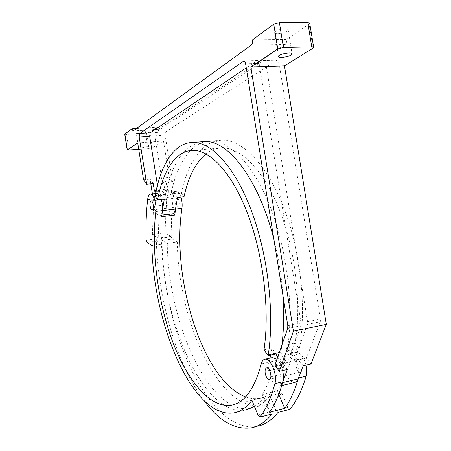 <?xml version="1.0" encoding="UTF-8"?>
<svg xmlns="http://www.w3.org/2000/svg" width="451" height="451" viewBox="0 0 451 451"><rect width="100%" height="100%" fill="white"/><g stroke="black" fill="none" stroke-linecap="round" stroke-linejoin="round"><path stroke-width="0.34" stroke-dasharray="2.25 1.69" d="M136.394 128.546L157.382 127.148L158.752 129.183L285.246 44.457C286.379 43.443 286.819 41.734 286.56 39.338L252.509 39.829M124.701 134.206L126.534 134.437L146.502 133.045L149.856 132.267L157.382 127.148M138.733 149.45L148.982 148.638L146.502 133.045M269.602 412.253L262.234 394.552L277.23 390.887L278.735 394.416M262.234 394.552C265.335 389.687 268.063 383.812 270.425 376.935L285.748 373.343C288.324 379.624 291.335 382.651 294.791 382.437M277.23 390.887C280.443 386.033 283.284 380.182 285.748 373.343M152.376 234.435L164.965 232.784L170.952 236.358L158.194 238.072L152.376 234.435L153.752 202.386L154.372 206.282C155.353 211.66 156.897 214.834 159.006 215.809L171.932 214.248L170.952 236.358M159.006 215.809L158.194 238.072M180.941 197.093C179.678 193.332 178.184 191.416 176.476 191.337C174.915 191.551 173.883 193.344 173.376 196.721C171.684 209.473 170.974 222.833 171.239 236.798L161.283 238.139L162.292 240.36L167.236 243.444L177.322 242.052C177.846 319.556 219.096 413.584 262.91 405.612C269.709 404.186 275.984 399.981 281.74 392.996L287.89 407.321L289.914 409.333M171.239 236.798L172.265 239.007L162.292 240.36M287.89 407.321L276.046 410.365L278.036 412.406M146.118 240.174L156.26 238.81L157.264 241.048L162.151 244.149L151.88 245.564M251.946 400.341L264.004 397.37L270.053 411.904L272.026 413.962M276.046 410.365L269.957 395.899L281.74 392.996M269.957 395.899C264.359 402.89 258.237 407.078 251.59 408.459C208.774 416.132 168.122 321.354 167.236 243.444M161.283 238.139C162.45 282.771 173.037 330.763 190.711 368.349C208.39 405.466 233.719 431.128 257.775 426.24L252.024 427.757M204.213 400.978C175.913 363.224 157.687 297.497 156.26 238.81M264.004 397.37C260.994 401.232 257.792 404.231 254.403 406.368M234.3 412.812L245.868 409.897C203.559 417.412 163.211 322.262 162.151 244.149M161.757 216.705L160.753 215.268L161.915 215.127M296.076 366.212C296.927 370.034 298.342 372.002 300.332 372.114C303.963 371.703 301.206 359.859 297.711 360.817C296.251 361.347 295.704 363.145 296.076 366.212M175.975 203.113C176.431 205.493 177.147 206.75 178.117 206.896C180.355 206.998 179.34 197.679 177.147 198.017C176.031 198.44 175.642 200.143 175.975 203.113M177.322 242.052L172.265 239.007M245.626 396.869C250.615 398.661 255.537 399.067 260.39 398.092C274.095 395.29 284.626 381.591 291.989 357C292.767 354.289 294.063 352.738 295.884 352.349L288.251 354.046C286.453 354.43 285.179 355.98 284.418 358.697L284.175 367.261L268.858 370.784L269.044 362.147L267.263 368.49L282.551 365L284.418 358.697L287.411 344.733L295.061 343.087C301.775 304.859 295.619 250.784 279.665 210.425C263.694 169.988 240.648 147.46 222.072 147.962C216.221 148.12 210.865 150.11 206.011 153.921M306.077 365.141C303.647 356.662 300.253 352.4 295.884 352.349M147.635 199.551L154.146 198.835C154.597 195.424 155.567 193.62 157.055 193.411C158.684 193.502 160.122 195.452 161.368 199.257M261.242 363.901L269.044 362.147C269.721 359.565 270.865 358.032 272.477 357.547M277.055 359.289C279.581 361.843 281.447 365.603 282.653 370.57M298.348 378.49L298.483 378.023C301.426 369.206 294.091 352.304 288.251 354.046M169.988 194.015L173.9 193.592C172.603 191.044 171.25 189.775 169.835 189.786L165.957 190.192C167.355 190.187 168.697 191.461 169.988 194.015L170.563 194.55L171.047 193.823L181.465 192.695L181.302 193.163L184.025 196.749M173.9 193.592L174.475 194.127L181.302 193.163M287.129 350.748L299.475 348.037C306.798 307.588 300.394 249.893 283.431 206.829C266.451 163.662 241.928 139.714 222.242 140.143L210.628 141.045C229.863 140.656 253.969 164.84 270.792 208.401C287.597 251.867 294.131 310.051 287.129 350.748L288.161 354.221L292.304 359.949L293.635 361.042L294.249 360.405L307.407 324.404L307.559 321.704L265.797 63.129C265.47 61.437 264.872 60.519 264.004 60.378L155.375 132.515L154.851 135.892L163.386 189.482L164.237 191.038L168.313 190.525L169.835 189.786M210.628 141.045C191.23 141.264 177.13 163.313 171.047 193.823M165.957 190.192L164.446 190.936M163.386 189.482L167.242 189.076L166.16 182.277L172.553 181.635L165.139 135.153L165.692 131.793L277.162 60.011L264.004 60.378M167.242 189.076L168.313 190.525M265.797 63.129L278.977 62.734C278.656 61.06 278.053 60.152 277.162 60.011M278.977 62.734L320.452 319.088L320.278 321.766L306.409 358.038L310.942 364.013M222.242 140.143C202.398 140.408 187.847 162.343 181.465 192.695M292.304 359.949L296.983 358.889L292.817 353.189L291.746 350.54L299.436 348.848L299.475 348.037M296.983 358.889L298.325 359.977L306.409 358.038M277.765 357.231L281.277 362.446L286.019 361.369L287.343 362.474L287.947 361.832L300.885 325.74L301.031 323.029L259.116 63.326C258.795 61.629 258.197 60.71 257.341 60.564L246.246 67.842M157.444 185.192L158.216 190.023L159.062 191.585L160.753 190.745L155.99 191.399M160.787 195.007L164.745 194.578L165.308 195.12L161.351 195.548L160.787 195.007C159.519 192.436 158.2 191.156 156.83 191.156M164.745 194.578C163.465 192.019 162.135 190.739 160.753 190.745M155.02 196.005L161.351 195.548M165.308 195.12L165.788 194.392C171.707 163.82 183.551 146.276 201.315 141.766M279.411 352.44L280.883 352.118L281.869 345.303M282.946 295.591C281.599 276.576 278.577 257.831 273.887 239.351M280.883 352.118L281.909 355.608L286.019 361.369M274.913 365.197L282.585 363.557L281.277 362.446M137.696 142.916L163.482 140.971L152.342 147.889L148.982 148.638M313.039 48.184L309.11 24.004L309.73 23.204M141.603 147.793C145.16 147.404 147.173 146.857 147.646 146.147C147.663 145.109 138.107 146.513 138.558 147.488C138.733 147.821 139.748 147.922 141.603 147.793M139.083 131.963C142.646 131.591 144.658 131.016 145.115 130.238C145.166 129.274 137.617 130.085 136.27 131.202L136.027 131.562C136.213 131.934 137.228 132.07 139.083 131.963M278.025 33.707C283.904 33.199 287.287 31.942 288.189 29.935C288.065 28.001 278.357 29.106 275.454 31.384L274.597 32.692C274.839 33.368 275.984 33.707 278.025 33.707M163.482 140.971L169.277 177.316L172.553 181.635M309.11 24.004L286.56 39.338M177.502 197.47L174.808 193.862M166.16 182.277L162.924 177.936L169.277 177.316M143.559 179.831L150.065 179.194L150.797 183.822M153.227 183.58L150.065 179.194M164.299 198.936L161.672 195.289M152.404 193.907L153.752 202.386L154.146 198.835M276.13 353.979L271.88 348.082L270.617 355.191M291.989 357L269.044 362.147L270.002 358.094M287.315 369.487L282.912 363.376M175.495 209.072C176.629 202.037 173.229 191.495 170.055 192.025C168.516 192.233 167.501 194.031 167.011 197.42L166.588 200.949L167.203 204.81C168.178 210.149 169.756 213.295 171.932 214.248M162.924 177.936L166.588 200.949L164.965 232.784M270.425 376.935C272.962 383.288 275.911 386.372 279.27 386.186C280.702 385.876 281.802 384.697 282.568 382.645L282.715 382.234M263.993 349.784L271.88 348.082M160.753 215.268L162.428 210.611M282.551 365L284.175 367.261M267.263 368.49L268.858 370.784M303.145 365.817L298.658 359.802M291.746 350.54L287.411 344.733M295.061 343.087L299.436 348.848M133.118 130.925L158.752 129.183M251.32 45.066L285.246 44.457M129.037 150.222L126.534 134.437M147.105 242.424L157.264 241.048M257.927 415.021L270.053 411.904M154.851 135.892L165.139 135.153M155.375 132.515L165.692 131.793M263.378 60.564L276.525 60.197M307.559 321.704L320.452 319.088M294.249 360.405L306.697 357.581M307.407 324.404L320.278 321.766M288.161 354.221L292.817 353.189M245.586 63.732L259.116 63.326M287.806 325.718L301.031 323.029M244.301 61.099L256.72 60.75M156.243 190.232L158.216 190.023M155.358 191.9L159.265 191.483M155.172 195.537L165.788 194.392M278.025 356.47L281.909 355.608M275.183 364.729L287.947 361.832M287.67 328.446L300.885 325.74M152.342 147.889L149.856 132.267M154.372 206.282L167.203 204.81M167.011 197.42L173.376 196.721M158.521 129.262L132.949 130.999M262.91 405.612L251.59 408.459M157.055 193.411L155.544 193.575M260.39 398.092L233.466 404.727M174.475 194.127L170.563 194.55M168.099 190.632L164.237 191.038M298.325 359.977L293.635 361.042M257.341 60.564L243.833 60.941M159.062 191.585L155.189 191.996M287.343 362.474L282.585 363.557M177.147 198.017L151.186 200.898M178.117 206.896L152.275 209.907M297.711 360.817L266.699 367.881M300.332 372.114L269.41 379.398M136.027 131.562L138.558 147.488M145.115 130.238L147.646 146.147M274.597 32.692L278.442 56.465M288.189 29.935L292.062 53.844M222.072 147.962L192.814 150.375M281.745 385.588L279.27 386.186M176.476 191.337L170.055 192.025"/><path stroke-width="0.68" d="M136.394 128.546L131.81 128.851L133.118 130.925L251.32 45.066C252.38 44.029 252.78 42.287 252.509 39.829L273.746 24.168L279.406 22.651L307.796 22.55L309.719 23.148L313.659 47.4L313.039 48.184L284.468 65.908L250.824 66.985L277.748 48.917L283.425 47.462L311.754 46.898L313.659 47.4M131.81 128.851L124.701 134.206L127.21 150.036L138.733 149.45M281.864 57.401C287.732 56.849 291.132 55.659 292.062 53.844C291.836 51.532 277.528 54.379 278.459 56.544C278.684 57.147 279.823 57.435 281.864 57.401M282.653 370.57C283.589 374.866 283.651 378.598 282.845 381.766L282.715 382.234C279.242 394.636 274.868 404.643 269.602 412.253L284.699 408.375C290.156 400.776 294.706 390.814 298.348 378.49L303.145 365.817L310.942 364.013L326.304 324.354L284.468 65.908M278.735 394.416L284.699 408.375M298.528 378.011L306.184 376.179C301.928 390.329 296.504 401.379 289.914 409.333L278.036 412.406C271.818 420.011 265.064 424.622 257.775 426.24M233.466 404.727L231.837 405.128C210.081 409.006 186.731 379.922 172.147 340.296C157.574 300.327 151.215 250.953 155.815 211.389C156.83 204.28 153.498 193.603 150.476 194.116C149.016 194.319 148.069 196.129 147.635 199.551C146.203 212.472 145.696 226.013 146.118 240.174L147.105 242.424L151.88 245.564C153.312 324.089 193.034 420.005 234.3 412.812C240.704 411.492 246.584 407.338 251.946 400.341L257.927 415.021L259.866 417.107L272.026 413.962C265.893 421.567 259.224 426.167 252.024 427.757C235.315 430.305 219.383 421.381 204.213 400.978M254.403 406.368L245.868 409.897M161.915 215.127L173.736 213.706L174.762 215.127L161.757 216.705L162.428 210.611L175.495 209.072L174.762 215.127M173.736 213.706L175.495 209.072L181.956 208.317C182.413 204.636 182.074 200.892 180.941 197.093M265.211 373.349C266.062 377.25 267.426 379.274 269.309 379.421C272.748 379.065 270.002 366.962 266.699 367.881C265.323 368.399 264.827 370.22 265.211 373.349M150.149 206.062C150.606 208.475 151.288 209.76 152.201 209.912C154.298 210.036 153.239 200.571 151.186 200.898C150.144 201.315 149.8 203.04 150.149 206.062M259.866 417.107C266.017 409.142 271.028 397.996 274.901 383.666C277.653 374.764 270.465 357.536 264.872 359.233C263.159 359.599 261.946 361.155 261.242 363.901C254.539 388.796 244.741 402.54 231.837 405.128M181.956 208.317C171.155 277.466 202.268 380.813 245.626 396.869M306.184 376.179C307.052 373.045 307.018 369.363 306.077 365.141M161.368 199.257L162.473 204.985L162.428 210.611L164.299 198.936L157.619 199.675L155.02 196.005L155.172 195.537C160.793 164.79 174.187 142.578 192.876 142.42C211.418 142.093 234.864 166.639 251.438 210.809C267.995 254.883 274.721 313.828 268.232 354.898L268.198 355.721L276.13 353.979L277.185 356.656L278.025 356.47M272.477 357.547L277.055 359.289M127.21 150.042L137.696 142.916L143.559 179.831L146.682 184.233L139.179 137.019L139.652 133.609L243.833 60.941C244.679 61.088 245.259 62.018 245.586 63.732L287.806 325.718L287.67 328.446L274.913 365.197L279.276 371.353L293.421 331.175L250.824 66.985M246.246 67.842L150.166 132.876L149.659 136.264L157.444 185.192M146.682 184.233L153.227 183.58L154.315 190.435L155.155 192.002L155.99 191.399M281.869 345.303C283.797 330.07 284.153 313.501 282.946 295.591M273.887 239.351C258.649 178.624 227.732 139.968 204.754 141.501L201.315 141.766M277.765 357.231L277.185 356.656M175.495 209.072L177.502 197.47L184.025 196.749C188.298 176.888 195.627 162.614 206.011 153.921M268.198 355.721L263.993 349.784C269.923 310.976 263.48 255.74 247.915 214.445C232.333 173.066 210.296 149.98 192.814 150.375C175.524 150.606 162.98 171.042 157.619 199.675M150.797 183.822L152.404 193.907M270.002 358.094L270.617 355.191M282.715 382.234L287.315 369.487L279.276 371.353M293.421 331.175L326.304 324.354M281.745 385.588L294.791 382.437C296.262 382.115 297.395 380.937 298.196 378.896L298.348 378.49M311.754 46.898L307.796 22.55M283.425 47.462L279.406 22.651M155.815 211.389L162.428 210.611M274.901 383.666L282.845 381.766M243.23 61.127L244.301 61.099M139.652 133.609L150.166 132.876M139.179 137.019L149.659 136.264M154.315 190.435L156.243 190.232M268.232 354.898L279.411 352.44M277.748 48.917L273.746 24.168M127.345 149.862L124.831 134.003M282.602 382.64L298.196 378.896M155.544 193.575L150.476 194.116M272.748 357.485L264.872 359.233M204.754 141.501L192.876 142.42"/></g></svg>
